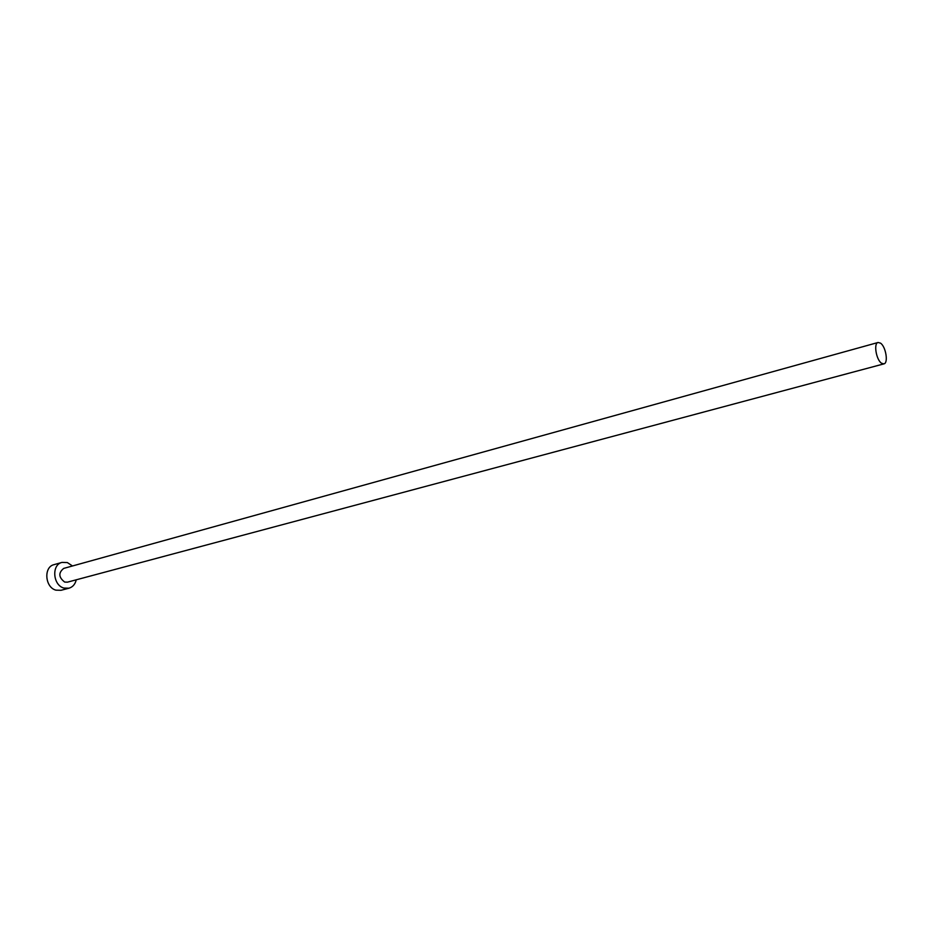 <?xml version="1.0" encoding="UTF-8"?>
<svg xmlns="http://www.w3.org/2000/svg" width="933" height="933" viewBox="0 0 933 933"><rect width="100%" height="100%" fill="white"/><g stroke="black" fill="none" stroke-linecap="round" stroke-linejoin="round"><path stroke-width="1.4" d="M880.53 343.146L878.093 342.481C873.44 343.181 876.204 359.881 881.545 363.24L883.913 363.87C888.566 363.17 885.849 346.598 880.53 343.146M878.093 342.481L63.712 568.407C58.254 572.815 58.592 577.375 64.704 582.075L67.456 582.157L883.913 363.87M72.494 565.969L67.351 562.564L61.975 562.412C51.35 564.687 52.854 585.294 63.887 588.058L68.995 588.198C72.762 587.044 75.188 584.245 76.261 579.801M61.975 562.412L54.056 564.64C43.431 566.926 44.912 587.417 55.933 590.157L61.042 590.297L68.995 588.198"/></g></svg>
